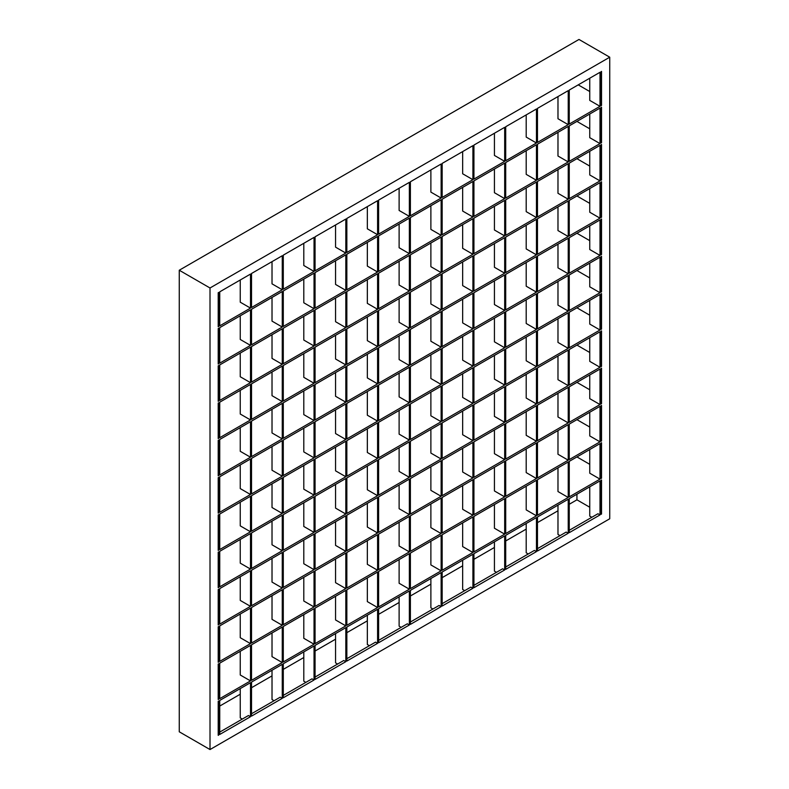 <?xml version="1.0" encoding="UTF-8"?>
<svg xmlns="http://www.w3.org/2000/svg" width="789" height="789" viewBox="0 0 789 789"><rect width="100%" height="100%" fill="white"/><g stroke="black" fill="none" stroke-linecap="round" stroke-linejoin="round"><path stroke-width="1.18" d="M218.721 326.449L218.208 326.745L218.208 292.719L218.721 292.423L218.721 326.449L218.208 326.153M250.498 308.104L219.746 325.857L219.746 291.831L250.498 274.079L250.498 308.104L240.25 302.187L240.25 279.996M242.292 719.075L240.25 717.891L240.25 688.6M274.069 700.731L272.018 699.547L272.018 670.255M305.846 682.386L303.795 681.203L303.795 651.911M337.613 664.042L335.562 662.859L335.562 633.567M369.39 645.698L367.339 644.514L367.339 615.223M399.116 596.879L399.116 626.17L401.157 627.354M430.883 578.534L430.883 607.826L432.934 609.009M462.66 560.19L462.66 589.482L464.711 590.665M494.427 541.846L494.427 571.137L496.478 572.321M526.204 523.501L526.204 552.793L528.255 553.977M557.981 505.157L557.981 534.449L560.032 535.632M589.748 486.813L589.748 516.105L591.799 517.288M569.254 504.27L576.937 499.832L589.748 507.228M557.981 510.779L537.477 522.614M526.204 529.123L505.71 540.958M494.427 547.467L473.933 559.302M462.66 565.812L442.156 577.647M430.883 584.156L410.388 595.991M399.116 602.5L378.612 614.335M367.339 620.844L346.844 632.679M335.562 639.189L315.067 651.024M303.795 657.533L283.29 669.368M272.018 675.877L251.523 687.712M240.25 694.221L219.746 706.056M250.498 716.708L250.498 682.682L219.746 700.435L219.746 734.46L250.498 716.708L248.446 715.524L219.746 732.093M218.208 734.756L218.721 735.052L218.208 735.348L218.208 701.322L218.721 701.026L218.721 735.052M218.721 550.13L218.208 550.426L218.208 514.921L218.721 514.625L218.721 550.13L218.208 549.834M601.021 293.902L601.534 293.607L601.534 329.112L601.021 329.407L601.021 293.902M600.005 329.999L569.254 347.752L569.254 312.247L600.005 294.494L600.005 329.999L589.748 324.082L589.748 300.412M537.477 330.591L568.228 312.838L568.228 348.343L557.981 342.426L557.981 318.756L537.477 330.591L537.477 366.096L568.228 348.343M505.71 348.935L536.451 331.183L536.451 366.688L526.204 360.77L526.204 337.1L505.71 348.935L505.71 384.44L536.451 366.688M473.933 367.279L504.684 349.527L504.684 385.032L494.427 379.114L494.427 355.444L473.933 367.279L473.933 402.784L504.684 385.032M442.156 385.624L472.907 367.871L472.907 403.376L462.66 397.459L462.66 373.789L442.156 385.624L442.156 421.129L472.907 403.376M410.388 403.968L441.13 386.216L441.13 421.721L430.883 415.803L430.883 392.133L410.388 403.968L410.388 439.473L441.13 421.721M378.612 422.312L409.363 404.56L409.363 440.065L399.116 434.147L399.116 410.477L378.612 422.312L378.612 457.817L409.363 440.065M346.844 440.656L377.586 422.904L377.586 458.409L346.844 476.161L346.844 440.656L367.339 428.822L367.339 452.491L377.586 458.409M315.067 459.001L345.819 441.248L345.819 476.753L315.067 494.506L315.067 459.001L335.562 447.166L335.562 470.836L345.819 476.753M283.29 477.345L314.042 459.592L314.042 495.097L283.29 512.85L283.29 477.345L303.795 465.51L303.795 489.18L314.042 495.097M251.523 495.689L282.265 477.937L282.265 513.442L251.523 531.194L251.523 495.689L272.018 483.854L272.018 507.524L282.265 513.442M219.746 514.034L250.498 496.281L250.498 531.786L219.746 549.538L219.746 514.034L240.25 502.198L240.25 525.869L250.498 531.786M218.721 512.85L218.721 477.345L218.208 477.641L218.208 513.146L218.721 512.85L218.208 512.554M219.746 476.753L219.746 512.258L250.498 494.506L240.25 488.588L240.25 464.918L219.746 476.753L250.498 459.001L250.498 494.506M251.523 458.409L251.523 493.914L282.265 476.161L272.018 470.244L272.018 446.574L251.523 458.409L282.265 440.656L282.265 476.161M283.29 440.065L283.29 475.57L314.042 457.817L303.795 451.9L303.795 428.23L283.29 440.065L314.042 422.312L314.042 457.817M315.067 421.721L315.067 457.226L345.819 439.473L335.562 433.555L335.562 409.885L315.067 421.721L345.819 403.968L345.819 439.473M346.844 403.376L346.844 438.881L377.586 421.129L367.339 415.211L367.339 391.541L346.844 403.376L377.586 385.624L377.586 421.129M378.612 385.032L378.612 420.537L409.363 402.784L409.363 367.279L378.612 385.032L399.116 373.197L399.116 396.867L409.363 402.784M410.388 366.688L410.388 402.193L441.13 384.44L441.13 348.935L410.388 366.688L430.883 354.853L430.883 378.523L441.13 384.44M442.156 348.343L442.156 383.849L472.907 366.096L472.907 330.591L442.156 348.343L462.66 336.508L462.66 360.178L472.907 366.096M473.933 329.999L473.933 365.504L504.684 347.752L504.684 312.247L473.933 329.999L494.427 318.164L494.427 341.834L504.684 347.752M505.71 311.655L505.71 347.16L536.451 329.407L536.451 293.902L505.71 311.655L526.204 299.82L526.204 323.49L536.451 329.407M537.477 293.311L537.477 328.816L568.228 311.063L568.228 275.558L537.477 293.311L557.981 281.476L557.981 305.146L568.228 311.063M569.254 274.966L569.254 310.471L600.005 292.719L600.005 257.214L569.254 274.966L576.937 270.528L589.748 277.925M589.748 263.132L589.748 286.801L600.005 292.719M601.534 291.831L601.534 256.326L601.021 256.622L601.021 292.127L601.534 291.831L601.021 291.536M218.721 475.57L218.721 440.065L218.208 440.361L218.208 475.866L218.721 475.57L218.208 475.274M219.746 439.473L219.746 474.978L250.498 457.226L240.25 451.308L240.25 427.638L219.746 439.473L250.498 421.721L250.498 457.226M251.523 421.129L251.523 456.634L282.265 438.881L272.018 432.964L272.018 409.294L251.523 421.129L282.265 403.376L282.265 438.881M283.29 402.784L283.29 438.289L314.042 420.537L303.795 414.619L303.795 390.949L283.29 402.784L314.042 385.032L314.042 420.537M315.067 384.44L315.067 419.945L345.819 402.193L335.562 396.275L335.562 372.605L315.067 384.44L345.819 366.688L345.819 402.193M346.844 366.096L346.844 401.601L377.586 383.849L367.339 377.931L367.339 354.261L346.844 366.096L377.586 348.343L377.586 383.849M378.612 347.752L378.612 383.257L409.363 365.504L409.363 329.999L378.612 347.752L399.116 335.917L399.116 359.587L409.363 365.504M410.388 329.407L410.388 364.912L441.13 347.16L441.13 311.655L410.388 329.407L430.883 317.572L430.883 341.243L441.13 347.16M442.156 311.063L442.156 346.568L472.907 328.816L472.907 293.311L442.156 311.063L462.66 299.228L462.66 322.898L472.907 328.816M473.933 292.719L473.933 328.224L504.684 310.471L504.684 274.966L473.933 292.719L494.427 280.884L494.427 304.554L504.684 310.471M505.71 274.375L505.71 309.88L536.451 292.127L536.451 256.622L505.71 274.375L526.204 262.54L526.204 286.21L536.451 292.127M537.477 256.031L537.477 291.536L568.228 273.783L568.228 238.278L537.477 256.031L557.981 244.195L557.981 267.865L568.228 273.783M569.254 237.686L569.254 273.191L600.005 255.439L600.005 219.934L569.254 237.686L576.937 233.248L589.748 240.645M589.748 225.851L589.748 249.521L600.005 255.439M601.534 254.551L601.534 219.046L601.021 219.342L601.021 254.847L601.534 254.551L601.021 254.255M218.721 438.289L218.721 402.784L218.208 403.08L218.208 438.585L218.721 438.289L218.208 437.994M219.746 402.193L219.746 437.698L250.498 419.945L240.25 414.028L240.25 390.358L219.746 402.193L250.498 384.44L250.498 419.945M251.523 383.849L251.523 419.353L282.265 401.601L272.018 395.683L272.018 372.013L251.523 383.849L282.265 366.096L282.265 401.601M283.29 365.504L283.29 401.009L314.042 383.257L303.795 377.339L303.795 353.669L283.29 365.504L314.042 347.752L314.042 383.257M315.067 347.16L315.067 382.665L345.819 364.912L335.562 358.995L335.562 335.325L315.067 347.16L345.819 329.407L345.819 364.912M346.844 328.816L346.844 364.321L377.586 346.568L367.339 340.651L367.339 316.981L346.844 328.816L377.586 311.063L377.586 346.568M378.612 310.471L378.612 345.976L409.363 328.224L409.363 292.719L378.612 310.471L399.116 298.637L399.116 322.306L409.363 328.224M410.388 292.127L410.388 327.632L441.13 309.88L441.13 274.375L410.388 292.127L430.883 280.292L430.883 303.962L441.13 309.88M442.156 273.783L442.156 309.288L472.907 291.536L472.907 256.031L442.156 273.783L462.66 261.948L462.66 285.618L472.907 291.536M473.933 255.439L473.933 290.944L504.684 273.191L504.684 237.686L473.933 255.439L494.427 243.604L494.427 267.274L504.684 273.191M505.71 237.094L505.71 272.599L536.451 254.847L536.451 219.342L505.71 237.094L526.204 225.26L526.204 248.929L536.451 254.847M537.477 218.75L537.477 254.255L568.228 236.503L568.228 200.998L537.477 218.75L557.981 206.915L557.981 230.585L568.228 236.503M569.254 200.406L569.254 235.911L600.005 218.158L600.005 182.653L569.254 200.406L576.937 195.968L589.748 203.365M589.748 188.571L589.748 212.241L600.005 218.158M601.534 217.271L601.534 181.766L601.021 182.062L601.021 217.567L601.534 217.271L601.021 216.975M218.721 401.009L218.721 365.504L218.208 365.8L218.208 401.305L218.721 401.009L218.208 400.713M219.746 364.912L219.746 400.417L250.498 382.665L240.25 376.748L240.25 353.077L219.746 364.912L250.498 347.16L250.498 382.665M251.523 346.568L251.523 382.073L282.265 364.321L272.018 358.403L272.018 334.733L251.523 346.568L282.265 328.816L282.265 364.321M283.29 328.224L283.29 363.729L314.042 345.976L303.795 340.059L303.795 316.389L283.29 328.224L314.042 310.471L314.042 345.976M315.067 309.88L315.067 345.385L345.819 327.632L335.562 321.715L335.562 298.045L315.067 309.88L345.819 292.127L345.819 327.632M346.844 291.536L346.844 327.041L377.586 309.288L367.339 303.37L367.339 279.701L346.844 291.536L377.586 273.783L377.586 309.288M378.612 273.191L378.612 308.696L409.363 290.944L409.363 255.439L378.612 273.191L399.116 261.356L399.116 285.026L409.363 290.944M410.388 254.847L410.388 290.352L441.13 272.599L441.13 237.094L410.388 254.847L430.883 243.012L430.883 266.682L441.13 272.599M442.156 236.503L442.156 272.008L472.907 254.255L472.907 218.75L442.156 236.503L462.66 224.668L462.66 248.338L472.907 254.255M473.933 218.158L473.933 253.663L504.684 235.911L504.684 200.406L473.933 218.158L494.427 206.323L494.427 229.993L504.684 235.911M505.71 199.814L505.71 235.319L536.451 217.567L536.451 182.062L505.71 199.814L526.204 187.979L526.204 211.649L536.451 217.567M537.477 181.47L537.477 216.975L568.228 199.222L568.228 163.718L537.477 181.47L557.981 169.635L557.981 193.305L568.228 199.222M569.254 163.126L569.254 198.631L600.005 180.878L600.005 145.373L569.254 163.126L576.937 158.688L589.748 166.084M589.748 151.291L589.748 174.961L600.005 180.878M601.534 179.991L601.534 144.486L601.021 144.781L601.021 180.287L601.534 179.991L601.021 179.695M218.721 363.729L218.721 328.224L218.208 328.52L218.208 364.025L218.721 363.729L218.208 363.433M219.746 327.632L219.746 363.137L250.498 345.385L240.25 339.467L240.25 315.797L219.746 327.632L250.498 309.88L250.498 345.385M251.523 309.288L251.523 344.793L282.265 327.041L272.018 321.123L272.018 297.453L251.523 309.288L282.265 291.536L282.265 327.041M283.29 290.944L283.29 326.449L314.042 308.696L303.795 302.779L303.795 279.109L283.29 290.944L314.042 273.191L314.042 308.696M315.067 272.599L315.067 308.104L345.819 290.352L335.562 284.434L335.562 260.764L315.067 272.599L345.819 254.847L345.819 290.352M346.844 254.255L346.844 289.76L377.586 272.008L367.339 266.09L367.339 242.42L346.844 254.255L377.586 236.503L377.586 272.008M378.612 235.911L378.612 271.416L409.363 253.663L409.363 218.158L378.612 235.911L399.116 224.076L399.116 247.746L409.363 253.663M410.388 217.567L410.388 253.072L441.13 235.319L441.13 199.814L410.388 217.567L430.883 205.732L430.883 229.402L441.13 235.319M442.156 199.222L442.156 234.727L472.907 216.975L472.907 181.47L442.156 199.222L462.66 187.387L462.66 211.058L472.907 216.975M473.933 180.878L473.933 216.383L504.684 198.631L504.684 163.126L473.933 180.878L494.427 169.043L494.427 192.713L504.684 198.631M505.71 162.534L505.71 198.039L536.451 180.287L536.451 144.781L505.71 162.534L526.204 150.699L526.204 174.369L536.451 180.287M537.477 144.19L537.477 179.695L568.228 161.942L568.228 126.437L537.477 144.19L557.981 132.355L557.981 156.025L568.228 161.942M569.254 125.845L569.254 161.35L600.005 143.598L600.005 108.093L569.254 125.845L576.937 121.407L589.748 128.804M589.748 114.01L589.748 137.68L600.005 143.598M601.534 142.71L601.534 107.205L601.021 107.501L601.021 143.006L601.534 142.71L601.021 142.415M282.265 289.76L282.265 255.735L251.523 273.487L251.523 307.513L282.265 289.76L272.018 283.843L272.018 261.652M314.042 271.416L314.042 237.39L283.29 255.143L283.29 289.168L314.042 271.416L303.795 265.498L303.795 243.308M345.819 253.072L345.819 219.046L315.067 236.799L315.067 270.824L345.819 253.072L335.562 247.154L335.562 224.964M377.586 234.727L377.586 200.702L346.844 218.454L346.844 252.48L377.586 234.727L367.339 228.81L367.339 206.619M378.612 234.136L409.363 216.383L409.363 182.358L378.612 200.11L378.612 234.136M399.116 188.275L399.116 210.466L409.363 216.383M410.388 215.792L441.13 198.039L441.13 164.013L410.388 181.766L410.388 215.792M430.883 169.931L430.883 192.121L441.13 198.039M442.156 197.447L472.907 179.695L472.907 145.669L442.156 163.422L442.156 197.447M462.66 151.587L462.66 173.777L472.907 179.695M473.933 179.103L504.684 161.35L504.684 127.325L473.933 145.077L473.933 179.103M494.427 133.242L494.427 155.433L504.684 161.35M505.71 160.759L536.451 143.006L536.451 108.981L505.71 126.733L505.71 160.759M526.204 114.898L526.204 137.089L536.451 143.006M537.477 142.415L568.228 124.662L568.228 90.636L537.477 108.389L537.477 142.415M557.981 96.554L557.981 118.745L568.228 124.662M569.254 124.07L600.005 106.318L600.005 72.292L569.254 90.045L569.254 124.07M589.748 78.21L589.748 100.4L600.005 106.318M601.534 105.43L601.534 71.404L601.021 71.7L601.021 105.726L601.534 105.43L601.021 105.134M589.748 91.524L578.219 84.867M601.021 328.816L601.534 329.112M569.254 312.247L576.937 307.809L589.748 315.206M218.721 587.41L218.208 587.706L218.208 552.201L218.721 551.905L218.721 587.41L218.208 587.115M601.021 331.183L601.534 330.887L601.534 366.392L601.021 366.688L601.021 331.183M600.005 367.279L569.254 385.032L569.254 349.527L600.005 331.774L600.005 367.279L589.748 361.362L589.748 337.692M537.477 367.871L568.228 350.119L568.228 385.624L557.981 379.706L557.981 356.036L537.477 367.871L537.477 403.376L568.228 385.624M505.71 386.216L536.451 368.463L536.451 403.968L526.204 398.05L526.204 374.38L505.71 386.216L505.71 421.721L536.451 403.968M473.933 404.56L504.684 386.807L504.684 422.312L494.427 416.395L494.427 392.725L473.933 404.56L473.933 440.065L504.684 422.312M442.156 422.904L472.907 405.151L472.907 440.656L462.66 434.739L462.66 411.069L442.156 422.904L442.156 458.409L472.907 440.656M410.388 441.248L441.13 423.496L441.13 459.001L430.883 453.083L430.883 429.413L410.388 441.248L410.388 476.753L441.13 459.001M378.612 459.592L409.363 441.84L409.363 477.345L399.116 471.428L399.116 447.757L378.612 459.592L378.612 495.097L409.363 477.345M346.844 477.937L377.586 460.184L377.586 495.689L346.844 513.442L346.844 477.937L367.339 466.102L367.339 489.772L377.586 495.689M315.067 496.281L345.819 478.528L345.819 514.034L315.067 531.786L315.067 496.281L335.562 484.446L335.562 508.116L345.819 514.034M283.29 514.625L314.042 496.873L314.042 532.378L283.29 550.13L283.29 514.625L303.795 502.79L303.795 526.46L314.042 532.378M251.523 532.969L282.265 515.217L282.265 550.722L251.523 568.474L251.523 532.969L272.018 521.135L272.018 544.804L282.265 550.722M219.746 551.314L250.498 533.561L250.498 569.066L219.746 586.819L219.746 551.314L240.25 539.479L240.25 563.149L250.498 569.066M601.021 366.096L601.534 366.392M569.254 349.527L576.937 345.089L589.748 352.486M218.721 624.691L218.208 624.987L218.208 589.482L218.721 589.186L218.721 624.691L218.208 624.395M601.021 368.463L601.534 368.167L601.534 403.672L601.021 403.968L601.021 368.463M600.005 404.56L569.254 422.312L569.254 386.807L600.005 369.055L600.005 404.56L589.748 398.642L589.748 374.972M537.477 405.151L568.228 387.399L568.228 422.904L557.981 416.986L557.981 393.317L537.477 405.151L537.477 440.656L568.228 422.904M505.71 423.496L536.451 405.743L536.451 441.248L526.204 435.331L526.204 411.661L505.71 423.496L505.71 459.001L536.451 441.248M473.933 441.84L504.684 424.087L504.684 459.592L494.427 453.675L494.427 430.005L473.933 441.84L473.933 477.345L504.684 459.592M442.156 460.184L472.907 442.432L472.907 477.937L462.66 472.019L462.66 448.349L442.156 460.184L442.156 495.689L472.907 477.937M410.388 478.528L441.13 460.776L441.13 496.281L430.883 490.363L430.883 466.693L410.388 478.528L410.388 514.034L441.13 496.281M378.612 496.873L409.363 479.12L409.363 514.625L399.116 508.708L399.116 485.038L378.612 496.873L378.612 532.378L409.363 514.625M346.844 515.217L377.586 497.464L377.586 532.969L346.844 550.722L346.844 515.217L367.339 503.382L367.339 527.052L377.586 532.969M315.067 533.561L345.819 515.809L345.819 551.314L315.067 569.066L315.067 533.561L335.562 521.726L335.562 545.396L345.819 551.314M283.29 551.905L314.042 534.153L314.042 569.658L283.29 587.41L283.29 551.905L303.795 540.071L303.795 563.74L314.042 569.658M251.523 570.25L282.265 552.497L282.265 588.002L251.523 605.755L251.523 570.25L272.018 558.415L272.018 582.085L282.265 588.002M219.746 588.594L250.498 570.841L250.498 606.346L219.746 624.099L219.746 588.594L240.25 576.759L240.25 600.429L250.498 606.346M601.021 403.376L601.534 403.672M569.254 386.807L576.937 382.369L589.748 389.766M218.721 661.971L218.208 662.267L218.208 626.762L218.721 626.466L218.721 661.971L218.208 661.675M601.021 405.743L601.534 405.447L601.534 440.952L601.021 441.248L601.021 405.743M600.005 441.84L569.254 459.592L569.254 424.087L600.005 406.335L600.005 441.84L589.748 435.922L589.748 412.252M537.477 442.432L568.228 424.679L568.228 460.184L557.981 454.267L557.981 430.597L537.477 442.432L537.477 477.937L568.228 460.184M505.71 460.776L536.451 443.023L536.451 478.528L526.204 472.611L526.204 448.941L505.71 460.776L505.71 496.281L536.451 478.528M473.933 479.12L504.684 461.368L504.684 496.873L494.427 490.955L494.427 467.285L473.933 479.12L473.933 514.625L504.684 496.873M442.156 497.464L472.907 479.712L472.907 515.217L462.66 509.299L462.66 485.629L442.156 497.464L442.156 532.969L472.907 515.217M410.388 515.809L441.13 498.056L441.13 533.561L430.883 527.644L430.883 503.974L410.388 515.809L410.388 551.314L441.13 533.561M378.612 534.153L409.363 516.4L409.363 551.905L399.116 545.988L399.116 522.318L378.612 534.153L378.612 569.658L409.363 551.905M346.844 552.497L377.586 534.745L377.586 570.25L346.844 588.002L346.844 552.497L367.339 540.662L367.339 564.332L377.586 570.25M315.067 570.841L345.819 553.089L345.819 588.594L315.067 606.346L315.067 570.841L335.562 559.006L335.562 582.676L345.819 588.594M283.29 589.186L314.042 571.433L314.042 606.938L283.29 624.691L283.29 589.186L303.795 577.351L303.795 601.021L314.042 606.938M251.523 607.53L282.265 589.778L282.265 625.283L251.523 643.035L251.523 607.53L272.018 595.695L272.018 619.365L282.265 625.283M219.746 625.874L250.498 608.122L250.498 643.627L219.746 661.379L219.746 625.874L240.25 614.039L240.25 637.709L250.498 643.627M601.021 440.656L601.534 440.952M569.254 424.087L576.937 419.649L589.748 427.046M218.721 699.251L218.208 699.547L218.208 664.042L218.721 663.746L218.721 699.251L218.208 698.955M601.021 443.023L601.534 442.728L601.534 478.233L601.021 478.528L601.021 443.023M600.005 479.12L569.254 496.873L569.254 461.368L600.005 443.615L600.005 479.12L589.748 473.203L589.748 449.533M537.477 479.712L568.228 461.959L568.228 497.464L557.981 491.547L557.981 467.877L537.477 479.712L537.477 515.217L568.228 497.464M505.71 498.056L536.451 480.304L536.451 515.809L526.204 509.891L526.204 486.221L505.71 498.056L505.71 533.561L536.451 515.809M473.933 516.4L504.684 498.648L504.684 534.153L494.427 528.236L494.427 504.565L473.933 516.4L473.933 551.905L504.684 534.153M442.156 534.745L472.907 516.992L472.907 552.497L462.66 546.58L462.66 522.91L442.156 534.745L442.156 570.25L472.907 552.497M410.388 553.089L441.13 535.336L441.13 570.841L430.883 564.924L430.883 541.254L410.388 553.089L410.388 588.594L441.13 570.841M378.612 571.433L409.363 553.681L409.363 589.186L399.116 583.268L399.116 559.598L378.612 571.433L378.612 606.938L409.363 589.186M346.844 589.778L377.586 572.025L377.586 607.53L346.844 625.283L346.844 589.778L367.339 577.942L367.339 601.612L377.586 607.53M315.067 608.122L345.819 590.369L345.819 625.874L315.067 643.627L315.067 608.122L335.562 596.287L335.562 619.957L345.819 625.874M283.29 626.466L314.042 608.714L314.042 644.219L283.29 661.971L283.29 626.466L303.795 614.631L303.795 638.301L314.042 644.219M251.523 644.81L282.265 627.058L282.265 662.563L251.523 680.315L251.523 644.81L272.018 632.975L272.018 656.645L282.265 662.563M219.746 663.154L250.498 645.402L250.498 680.907L219.746 698.659L219.746 663.154L240.25 651.319L240.25 674.989L250.498 680.907M601.021 477.937L601.534 478.233M569.254 461.368L576.937 456.93L589.748 464.327M601.021 480.304L601.534 480.008L601.534 514.034L601.021 514.329L601.021 480.304M569.254 498.648L600.005 480.896L600.005 514.921L569.254 532.674L569.254 498.648M537.477 516.992L568.228 499.24L568.228 533.265L537.477 551.018L537.477 516.992M505.71 535.336L536.451 517.584L536.451 551.61L505.71 569.362L505.71 535.336M473.933 553.681L504.684 535.928L504.684 569.954L473.933 587.706L473.933 553.681M442.156 572.025L472.907 554.272L472.907 588.298L442.156 606.051L442.156 572.025M410.388 590.369L441.13 572.617L441.13 606.642L410.388 624.395L410.388 590.369M378.612 608.714L409.363 590.961L409.363 624.987L378.612 642.739L378.612 608.714M346.844 627.058L377.586 609.305L377.586 643.331L346.844 661.083L346.844 627.058M315.067 645.402L345.819 627.649L345.819 661.675L315.067 679.428L315.067 645.402M283.29 663.746L314.042 645.994L314.042 680.019L283.29 697.772L283.29 663.746M251.523 682.091L282.265 664.338L282.265 698.364L251.523 716.116L251.523 682.091M282.265 698.364L280.223 697.18L251.523 713.749M314.042 680.019L311.99 678.836L283.29 695.405M345.819 661.675L343.767 660.492L315.067 677.061M377.586 643.331L375.534 642.147L346.844 658.716M409.363 624.987L407.311 623.803L378.612 640.372M601.021 513.738L601.534 514.034M600.005 514.921L597.954 513.738L569.254 530.307M568.228 533.265L566.177 532.082L537.477 548.651M536.451 551.61L534.4 550.426L505.71 566.995M504.684 569.954L502.632 568.77L473.933 585.339M472.907 588.298L470.855 587.115L442.156 603.684M441.13 606.642L439.088 605.459L410.388 622.028M576.937 499.832L576.937 494.21M210.012 287.985L609.739 57.203L578.988 39.45L179.261 270.233L210.012 287.985L210.012 749.55L179.261 731.798L179.261 270.233M609.739 57.203L609.739 518.767L210.012 749.55"/></g></svg>

